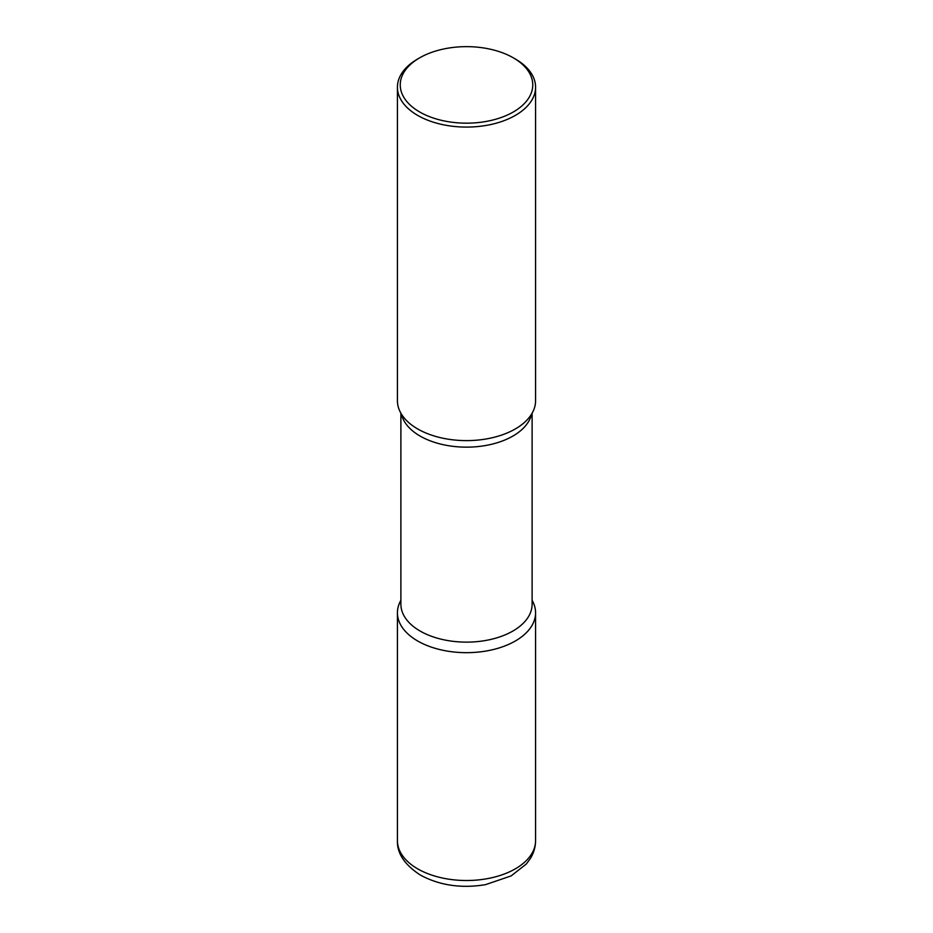 <?xml version="1.0" encoding="UTF-8"?>
<svg xmlns="http://www.w3.org/2000/svg" width="933" height="933" viewBox="0 0 933 933"><rect width="100%" height="100%" fill="white"/><g stroke="black" fill="none" stroke-linecap="round" stroke-linejoin="round"><path stroke-width="1.4" d="M417.657 640.983A69.077 39.886 0 0 0 492.939 649.636A69.077 39.886 0 0 0 535.577 612.783A69.077 39.886 0 0 0 532.113 600.327A69.077 39.886 180 0 1 515.343 640.983A69.077 39.886 180 0 1 430.3 646.756A69.077 39.886 180 0 1 400.887 600.327A69.077 39.886 0 0 0 397.423 612.783A69.077 39.886 0 0 0 417.657 640.983M419.64 57.858L417.657 59.001A69.077 39.886 0 0 0 397.423 87.201L397.423 400.735A69.077 39.886 0 0 0 417.657 428.935A69.077 39.886 0 0 0 492.939 437.577A69.077 39.886 0 0 0 535.577 400.735L535.577 87.201A69.077 39.886 0 0 0 515.343 59.001L513.36 57.858A66.266 38.265 0 0 0 419.64 57.858A66.266 38.265 0 0 0 419.64 111.96A66.266 38.265 0 0 0 513.36 111.96A66.266 38.265 0 0 0 513.36 57.858L515.343 59.001M397.423 87.201A69.077 39.886 0 0 0 417.657 115.4A69.077 39.886 0 0 0 492.939 124.042A69.077 39.886 0 0 0 535.577 87.201M525.279 421.681A69.077 39.886 180 0 1 515.343 428.935A69.077 39.886 180 0 1 407.721 421.681M535.577 840.633C535.519 846.989 533.793 852.925 530.411 858.43L526.34 863.981L511.156 875.9L485.405 884.682C461.31 888.613 439.688 885.429 420.515 875.154C404.654 864.856 396.957 853.345 397.423 840.633A69.077 39.886 0 0 0 417.657 868.833A69.077 39.886 0 0 0 492.939 877.475A69.077 39.886 0 0 0 535.577 840.633L535.577 612.783M531.577 414.1A65.613 37.88 180 0 1 512.893 436.061A65.613 37.88 180 0 1 445.309 445.123A65.613 37.88 180 0 1 401.423 414.1M532.113 413.191L532.113 604.246A65.613 37.88 180 0 1 512.893 631.035A65.613 37.88 180 0 1 441.391 639.245A65.613 37.88 180 0 1 400.887 604.246L400.887 413.191M397.423 840.633L397.423 612.783"/></g></svg>
